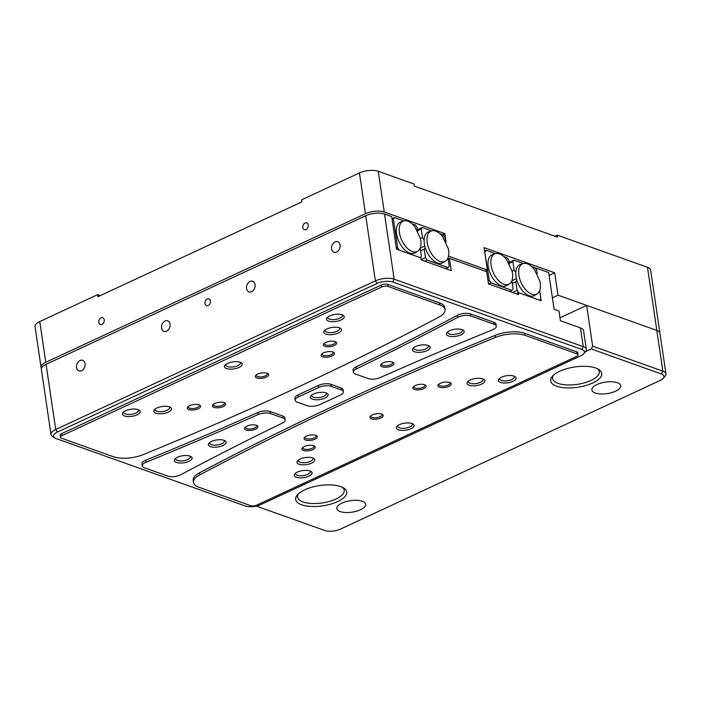 <?xml version="1.0" encoding="UTF-8"?>
<svg xmlns="http://www.w3.org/2000/svg" width="701" height="701" viewBox="0 0 701 701"><rect width="100%" height="100%" fill="white"/><g stroke="black" fill="none" stroke-linecap="round" stroke-linejoin="round"><path stroke-width="1.05" d="M359.429 172.945L301.623 199.829L301.921 201.862L97.886 296.716L97.579 294.683L39.773 321.557L45.784 362.286L365.449 213.682L359.429 172.945A13.459 5.354 -8.4 0 1 378.225 171.272L414.037 184.039L414.335 186.08L557.567 237.157L557.26 235.124L647.496 267.309L656.819 330.434L557.996 295.191L554.684 272.785L484.076 247.602L487.379 270.008L448.509 256.145M98.771 322.425A3.593 2.638 109.6 0 1 99.822 318.832A3.593 2.638 109.6 0 1 102.697 317.772A3.593 2.638 109.6 0 1 103.976 322.039A3.593 2.638 109.6 0 1 100.287 324.537A3.593 2.638 109.6 0 1 98.771 322.425M302.806 227.562A3.593 2.638 109.6 0 1 303.866 223.969A3.593 2.638 109.6 0 1 306.731 222.918A3.593 2.638 109.6 0 1 308.011 227.185A3.593 2.638 109.6 0 1 304.322 229.683A3.593 2.638 109.6 0 1 302.806 227.562M97.579 294.683L100.234 295.629M554.912 236.219L557.26 235.124M446.081 242.117L444.828 233.608L384.244 212A13.459 5.354 171.6 0 0 365.449 213.682M549.102 275.388L554.684 272.785M78.95 349.045A25.122 9.989 -8.4 0 1 82.525 347.381M334 230.471A25.122 9.989 -8.4 0 1 337.575 228.815M442.48 234.704L444.828 233.608M45.784 362.286A13.459 5.354 171.6 0 0 41.061 367.315A13.459 5.354 171.6 0 0 41.464 368.297M39.773 321.557A13.459 5.354 171.6 0 0 35.05 326.587L41.061 367.315M485.031 271.094L487.379 270.008M647.496 267.309A13.459 5.354 171.6 0 1 650.616 270.087L659.939 333.212A13.459 5.354 171.6 0 0 656.819 330.434L586.641 305.408L559.976 317.798M557.996 295.191L552.406 297.785M439.983 233.81L443.321 235.001L444.986 237.446L445.512 240.978M448.009 257.898L449.218 266.117L448.132 267.58L445.783 268.676M431.343 230.927A16.728 9.183 -114.9 0 1 442.69 236.693L448.333 248.82A16.728 9.183 -114.9 0 1 448.561 250.117A16.728 9.183 -114.9 0 1 445.424 261.21A16.728 9.183 -114.9 0 1 428.118 246.463A16.728 9.183 -114.9 0 1 427.198 242.493A16.728 9.183 -114.9 0 1 431.343 230.927L428.556 231.873A17.052 9.358 -114.9 0 0 424.105 239.952L422.484 237.569L421.213 228.964L422.3 227.501L431.65 230.839M445.424 261.21L442.901 262.735A17.052 9.358 -114.9 0 1 425.262 247.707L424.193 249.153L425.446 257.644L427.111 260.089L448.132 267.58M421.213 228.964L417.656 230.62M420.46 238.515L422.484 237.569M417.524 229.718L422.3 227.501M427.111 260.089L424.762 261.175M424.193 249.153L420.635 250.8M421.126 259.65L425.446 257.644M424.105 239.952A17.052 9.358 65.1 0 0 425.262 247.707M420.241 248.145L424.797 246.025M396.389 248.32L397.66 247.733L393.427 219.054L392.157 219.65M393.427 219.054L394.514 217.59L392.025 218.747M417.638 251.3L415.115 252.824A17.052 9.358 -114.9 0 1 398.939 241.582A17.052 9.358 -114.9 0 1 400.77 221.963L403.557 221.025A16.728 9.183 -114.9 0 1 414.904 226.782L420.547 238.91A16.728 9.183 -114.9 0 1 420.775 240.206A16.728 9.183 -114.9 0 1 417.638 251.3A16.728 9.183 -114.9 0 1 406.869 247.812A16.728 9.183 -114.9 0 1 399.412 232.583A16.728 9.183 -114.9 0 1 403.557 221.025M417.726 231.076L417.2 227.536L415.535 225.091L412.197 223.899M403.864 220.929L394.514 217.59M397.66 247.733L399.325 250.178L420.346 257.679L421.432 256.207L420.223 247.988M488.054 281.013L489.324 280.426L484.706 251.931M503.861 256.592L507.2 257.784L508.865 260.229L509.39 263.769M485.092 251.747L486.179 250.283L495.528 253.622M511.888 280.68L513.106 288.9L512.019 290.363L490.989 282.871L489.324 280.426M495.23 253.709L492.435 254.656A17.052 9.358 65.1 0 0 490.604 274.275A17.052 9.358 65.1 0 0 506.788 285.517L509.303 283.993A16.728 9.183 -114.9 0 1 498.534 280.505A16.728 9.183 -114.9 0 1 491.086 265.276A16.728 9.183 -114.9 0 1 495.23 253.709A16.728 9.183 -114.9 0 1 506.569 259.475L512.212 271.602A16.728 9.183 -114.9 0 1 512.44 272.899A16.728 9.183 -114.9 0 1 509.303 283.993M488.641 283.958L490.989 282.871M486.179 250.283L484.575 251.028M509.671 291.458L512.019 290.363M531.647 266.503L534.994 267.694L536.651 270.139L537.176 273.67L536.361 268.185L548.681 272.575L554.097 309.237L558.969 310.972L560.406 320.743L580.463 327.893A13.459 5.354 -8.4 0 1 583.574 330.67L586.343 349.405A13.459 5.354 171.6 0 0 583.232 346.636L394.164 279.2A13.459 5.354 171.6 0 0 375.368 280.882L55.712 429.494A13.459 5.354 171.6 0 0 50.989 434.524A13.459 5.354 171.6 0 0 52.645 436.618L54.888 437.985A11.216 4.46 171.6 0 0 56.106 438.546L245.166 505.973A11.216 4.46 171.6 0 0 260.833 504.58L580.489 355.968A11.216 4.46 171.6 0 0 583.609 353.847A11.216 4.46 171.6 0 0 581.83 349.457L392.762 282.03A11.216 4.46 171.6 0 0 377.103 283.432L57.447 432.035A11.216 4.46 171.6 0 0 54.888 437.985M392.762 282.03L394.164 279.2L384.542 214.033L391.701 216.591L396.512 249.17L420.863 257.854L421.161 259.896L451.242 270.621L449.437 258.406L486.678 271.681L488.483 283.905L518.565 294.63L518.258 292.597L541.181 300.764L539.674 290.591L540.892 298.81L539.805 300.273L518.775 292.781L517.11 290.337L515.84 281.723L516.9 280.304A17.052 9.358 65.1 0 0 534.574 295.428L537.089 293.903A16.728 9.183 -114.9 0 1 519.756 279.059A16.728 9.183 -114.9 0 1 518.871 275.186A16.728 9.183 -114.9 0 1 523.016 263.62A16.728 9.183 -114.9 0 1 534.355 269.386L539.998 281.513A16.728 9.183 -114.9 0 1 540.226 282.81A16.728 9.183 -114.9 0 1 537.089 293.903M523.016 263.62L520.221 264.566A17.052 9.358 65.1 0 0 515.77 272.566L514.131 270.148L512.878 261.657L513.964 260.194L523.323 263.532M512.51 292.475L517.11 290.337M515.84 281.723L512.282 283.379M509.189 262.411L513.964 260.194M512.107 271.094L514.131 270.148M512.878 261.657L509.32 263.313M515.77 272.566A17.052 9.358 65.1 0 0 516.9 280.304M516.435 278.612L511.896 280.724M414.414 389.458A6.73 2.673 -8.4 0 1 413.336 386.829A6.73 2.673 -8.4 0 1 419.119 384.446A6.73 2.673 -8.4 0 1 425.341 385.059A6.73 2.673 -8.4 0 1 423.299 388.845A6.73 2.673 -8.4 0 1 414.414 389.458M305.592 440.053A6.73 2.673 -8.4 0 1 304.523 437.424A6.73 2.673 -8.4 0 1 310.298 435.032A6.73 2.673 -8.4 0 1 316.519 435.645A6.73 2.673 -8.4 0 1 314.477 439.431A6.73 2.673 -8.4 0 1 305.592 440.053M439.474 387.224A6.73 2.673 -8.4 0 1 438.405 384.595A6.73 2.673 -8.4 0 1 444.18 382.203A6.73 2.673 -8.4 0 1 450.401 382.816A6.73 2.673 -8.4 0 1 448.36 386.61A6.73 2.673 -8.4 0 1 439.474 387.224M371.46 418.839A6.73 2.673 -8.4 0 1 370.391 416.21A6.73 2.673 -8.4 0 1 376.165 413.827A6.73 2.673 -8.4 0 1 382.387 414.44A6.73 2.673 -8.4 0 1 380.345 418.225A6.73 2.673 -8.4 0 1 371.46 418.839M303.445 450.463A6.73 2.673 -8.4 0 1 302.376 447.834A6.73 2.673 -8.4 0 1 308.16 445.442A6.73 2.673 -8.4 0 1 314.381 446.055A6.73 2.673 -8.4 0 1 312.331 449.849A6.73 2.673 -8.4 0 1 303.445 450.463M469.1 385.217A8.973 3.566 -8.4 0 1 467.672 381.712A8.973 3.566 -8.4 0 1 475.374 378.531A8.973 3.566 -8.4 0 1 483.672 379.346A8.973 3.566 -8.4 0 1 480.947 384.393A8.973 3.566 -8.4 0 1 469.1 385.217M299.064 464.264A8.973 3.566 -8.4 0 1 297.636 460.759A8.973 3.566 -8.4 0 1 305.347 457.578A8.973 3.566 -8.4 0 1 313.645 458.393A8.973 3.566 -8.4 0 1 310.911 463.44A8.973 3.566 -8.4 0 1 299.064 464.264M500.426 382.422A8.973 3.566 -8.4 0 1 498.998 378.908A8.973 3.566 -8.4 0 1 506.7 375.727A8.973 3.566 -8.4 0 1 514.998 376.551A8.973 3.566 -8.4 0 1 512.273 381.598A8.973 3.566 -8.4 0 1 500.426 382.422M398.405 429.853A8.973 3.566 -8.4 0 1 396.976 426.339A8.973 3.566 -8.4 0 1 404.687 423.159A8.973 3.566 -8.4 0 1 412.977 423.974A8.973 3.566 -8.4 0 1 410.251 429.03A8.973 3.566 -8.4 0 1 398.405 429.853M296.383 477.276A8.973 3.566 -8.4 0 1 294.963 473.771A8.973 3.566 -8.4 0 1 302.666 470.59A8.973 3.566 -8.4 0 1 310.964 471.405A8.973 3.566 -8.4 0 1 308.23 476.452A8.973 3.566 -8.4 0 1 296.383 477.276M525.093 335.35A22.432 8.92 171.6 0 0 495.3 337.479A2243.428 891.83 171.6 0 0 199.89 474.814A22.432 8.92 171.6 0 0 193.45 482.49A22.432 8.92 171.6 0 0 198.637 487.116L250.572 505.64A4.486 1.788 171.6 0 0 256.838 505.079L576.494 356.467A4.486 1.788 171.6 0 0 578.062 354.794A4.486 1.788 171.6 0 0 577.028 353.865L525.093 335.35L524.795 333.308A22.432 8.92 171.6 0 0 495.002 335.437A2243.428 891.83 171.6 0 0 199.592 472.772A22.432 8.92 171.6 0 0 193.143 480.457L193.45 482.49M413.905 386.321A5.608 2.226 171.6 0 0 413.809 386.891A5.608 2.226 171.6 0 0 415.106 388.047A5.608 2.226 171.6 0 0 422.94 387.346A5.608 2.226 171.6 0 0 424.911 385.252A5.608 2.226 171.6 0 0 424.657 384.735M305.084 436.916A5.608 2.226 171.6 0 0 304.988 437.485A5.608 2.226 171.6 0 0 306.293 438.642A5.608 2.226 171.6 0 0 314.118 437.941A5.608 2.226 171.6 0 0 316.09 435.847A5.608 2.226 171.6 0 0 315.836 435.33M438.966 384.087A5.608 2.226 171.6 0 0 438.87 384.656A5.608 2.226 171.6 0 0 440.167 385.813A5.608 2.226 171.6 0 0 448 385.112A5.608 2.226 171.6 0 0 449.972 383.018A5.608 2.226 171.6 0 0 449.718 382.501M370.952 415.702A5.608 2.226 171.6 0 0 370.864 416.271A5.608 2.226 171.6 0 0 372.161 417.428A5.608 2.226 171.6 0 0 379.986 416.727A5.608 2.226 171.6 0 0 381.957 414.633A5.608 2.226 171.6 0 0 381.703 414.116M302.937 447.326A5.608 2.226 171.6 0 0 302.85 447.895A5.608 2.226 171.6 0 0 304.146 449.052A5.608 2.226 171.6 0 0 311.98 448.351A5.608 2.226 171.6 0 0 313.943 446.257A5.608 2.226 171.6 0 0 313.697 445.74M468.47 381.002A7.404 2.944 171.6 0 0 468.364 381.712A7.404 2.944 171.6 0 0 470.073 383.237A7.404 2.944 171.6 0 0 480.413 382.317A7.404 2.944 171.6 0 0 483.007 379.548A7.404 2.944 171.6 0 0 482.709 378.899M298.433 460.049A7.404 2.944 171.6 0 0 298.328 460.759A7.404 2.944 171.6 0 0 300.046 462.283A7.404 2.944 171.6 0 0 310.385 461.363A7.404 2.944 171.6 0 0 312.979 458.594A7.404 2.944 171.6 0 0 312.672 457.946M499.795 378.207A7.404 2.944 171.6 0 0 499.69 378.917A7.404 2.944 171.6 0 0 501.399 380.441A7.404 2.944 171.6 0 0 511.739 379.521A7.404 2.944 171.6 0 0 514.332 376.752A7.404 2.944 171.6 0 0 514.035 376.104M397.774 425.63A7.404 2.944 171.6 0 0 397.669 426.348A7.404 2.944 171.6 0 0 399.386 427.873A7.404 2.944 171.6 0 0 409.717 426.944A7.404 2.944 171.6 0 0 412.319 424.184A7.404 2.944 171.6 0 0 412.013 423.527M295.752 473.061A7.404 2.944 171.6 0 0 295.656 473.771A7.404 2.944 171.6 0 0 297.364 475.296A7.404 2.944 171.6 0 0 307.704 474.375A7.404 2.944 171.6 0 0 310.298 471.607A7.404 2.944 171.6 0 0 309.991 470.958M524.795 333.308L576.73 351.832L577.028 353.865M578.062 354.794L577.764 352.752A4.486 1.788 171.6 0 0 576.73 351.832M439.597 302.92A22.432 8.92 -8.4 0 1 444.784 307.555L445.082 309.588A22.432 8.92 -8.4 0 1 438.642 317.264A2243.428 891.83 -8.4 0 1 143.232 454.598A22.432 8.92 -8.4 0 1 113.439 456.728L61.504 438.213A4.486 1.788 -8.4 0 1 60.47 437.284A4.486 1.788 -8.4 0 1 62.038 435.61L61.741 433.568L381.397 284.965A4.486 1.788 -8.4 0 1 387.662 284.404L439.597 302.92L439.895 304.961A22.432 8.92 -8.4 0 1 445.082 309.588M60.47 437.284L60.163 435.251A4.486 1.788 -8.4 0 1 61.741 433.568M318.429 385.427A8.973 3.566 -8.4 0 1 330.96 384.306L340.984 387.89A8.973 3.566 -8.4 0 1 343.061 389.738L343.359 391.771A8.973 3.566 -8.4 0 1 340.213 395.127L319.805 404.608A8.973 3.566 -8.4 0 1 307.275 405.73L297.25 402.155A8.973 3.566 -8.4 0 1 295.174 400.306A8.973 3.566 -8.4 0 1 298.319 396.95L298.021 394.917L318.429 385.427L318.727 387.469A8.973 3.566 -8.4 0 1 331.258 386.347L330.96 384.306M295.174 400.306L294.876 398.264A8.973 3.566 -8.4 0 1 298.021 394.917M142.233 465.893L141.926 463.852A8.973 3.566 -8.4 0 1 145.72 460.224A2261.373 898.962 171.6 0 0 257.802 412.538A8.973 3.566 -8.4 0 1 270.13 411.505L282.783 416.017A8.973 3.566 -8.4 0 1 284.86 417.875L285.158 419.908A8.973 3.566 -8.4 0 1 282.205 423.167A2261.373 898.962 -8.4 0 0 180.893 474.691A8.973 3.566 -8.4 0 1 167.767 476.11L144.31 467.742A8.973 3.566 -8.4 0 1 142.233 465.893A8.973 3.566 -8.4 0 1 146.018 462.257L145.72 460.224M457.341 315.345A8.973 3.566 -8.4 0 1 470.467 313.934L493.925 322.302A8.973 3.566 -8.4 0 1 496.001 324.151L496.308 326.184A8.973 3.566 -8.4 0 1 492.514 329.82A2261.373 898.962 -8.4 0 0 380.433 377.506A8.973 3.566 -8.4 0 1 368.095 378.531L355.451 374.019A8.973 3.566 -8.4 0 1 353.374 372.17A8.973 3.566 -8.4 0 1 356.327 368.91L356.029 366.868A2261.373 898.962 171.6 0 0 457.341 315.345L457.639 317.387A8.973 3.566 -8.4 0 1 470.765 315.967L470.467 313.934M353.374 372.17L353.076 370.137A8.973 3.566 -8.4 0 1 356.029 366.868M439.895 304.961L387.968 286.437L387.662 284.404M381.397 284.965L381.703 286.998A4.486 1.788 -8.4 0 1 387.968 286.437M381.703 286.998L62.038 435.61M340.984 387.89L341.282 389.922L331.258 386.347M318.727 387.469L298.319 396.95M341.282 389.922A8.973 3.566 -8.4 0 1 343.359 391.771M282.783 416.017L283.081 418.059A8.973 3.566 -8.4 0 1 285.158 419.908M283.081 418.059L270.437 413.546L270.13 411.505M257.802 412.538L258.099 414.571A8.973 3.566 -8.4 0 1 270.437 413.546M258.099 414.571A2261.373 898.962 -8.4 0 1 146.018 462.257M493.925 322.302L494.231 324.335L470.765 315.967M457.639 317.387A2261.373 898.962 -8.4 0 1 356.327 368.91M494.231 324.335A8.973 3.566 -8.4 0 1 496.308 326.184M583.609 353.847L585.37 351.893A13.459 5.354 171.6 0 0 586.343 349.405M535.573 268.553L536.361 268.185M322.74 356.765A6.73 2.673 -8.4 0 1 321.671 354.136A6.73 2.673 -8.4 0 1 327.455 351.753A6.73 2.673 -8.4 0 1 333.676 352.366A6.73 2.673 -8.4 0 1 331.626 356.152A6.73 2.673 -8.4 0 1 322.74 356.765M213.919 407.36A6.73 2.673 -8.4 0 1 212.85 404.731A6.73 2.673 -8.4 0 1 218.633 402.339A6.73 2.673 -8.4 0 1 224.855 402.952A6.73 2.673 -8.4 0 1 222.804 406.738A6.73 2.673 -8.4 0 1 213.919 407.36M324.887 346.355A6.73 2.673 -8.4 0 1 323.818 343.727A6.73 2.673 -8.4 0 1 329.593 341.343A6.73 2.673 -8.4 0 1 335.823 341.957A6.73 2.673 -8.4 0 1 333.772 345.742A6.73 2.673 -8.4 0 1 324.887 346.355M256.873 377.979A6.73 2.673 -8.4 0 1 255.804 375.342A6.73 2.673 -8.4 0 1 261.587 372.958A6.73 2.673 -8.4 0 1 267.808 373.572A6.73 2.673 -8.4 0 1 265.758 377.357A6.73 2.673 -8.4 0 1 256.873 377.979M188.858 409.594A6.73 2.673 -8.4 0 1 187.789 406.966A6.73 2.673 -8.4 0 1 193.572 404.582A6.73 2.673 -8.4 0 1 199.794 405.196A6.73 2.673 -8.4 0 1 197.743 408.981A6.73 2.673 -8.4 0 1 188.858 409.594M325.869 334.132A8.973 3.566 -8.4 0 1 324.44 330.627A8.973 3.566 -8.4 0 1 332.143 327.446A8.973 3.566 -8.4 0 1 340.441 328.261A8.973 3.566 -8.4 0 1 337.716 333.317A8.973 3.566 -8.4 0 1 325.869 334.132M155.832 413.187A8.973 3.566 -8.4 0 1 154.413 409.673A8.973 3.566 -8.4 0 1 162.115 406.492A8.973 3.566 -8.4 0 1 170.413 407.307A8.973 3.566 -8.4 0 1 167.679 412.363A8.973 3.566 -8.4 0 1 155.832 413.187M328.55 321.119A8.973 3.566 -8.4 0 1 327.122 317.614A8.973 3.566 -8.4 0 1 334.824 314.434A8.973 3.566 -8.4 0 1 343.122 315.248A8.973 3.566 -8.4 0 1 340.397 320.296A8.973 3.566 -8.4 0 1 328.55 321.119M226.528 368.551A8.973 3.566 -8.4 0 1 225.1 365.046A8.973 3.566 -8.4 0 1 232.811 361.856A8.973 3.566 -8.4 0 1 241.1 362.68A8.973 3.566 -8.4 0 1 238.375 367.727A8.973 3.566 -8.4 0 1 226.528 368.551M124.506 415.982A8.973 3.566 -8.4 0 1 123.087 412.468A8.973 3.566 -8.4 0 1 130.789 409.288A8.973 3.566 -8.4 0 1 139.087 410.111A8.973 3.566 -8.4 0 1 136.353 415.158A8.973 3.566 -8.4 0 1 124.506 415.982M312.462 399.202A8.973 3.566 -8.4 0 1 311.042 395.688A8.973 3.566 -8.4 0 1 318.745 392.507A8.973 3.566 -8.4 0 1 327.043 393.331A8.973 3.566 -8.4 0 1 324.309 398.378A8.973 3.566 -8.4 0 1 312.462 399.202M246.156 430.028A6.73 2.673 -8.4 0 1 245.087 427.4A6.73 2.673 -8.4 0 1 250.862 425.008A6.73 2.673 -8.4 0 1 257.083 425.621A6.73 2.673 -8.4 0 1 255.041 429.415A6.73 2.673 -8.4 0 1 246.156 430.028M210.449 446.633A8.973 3.566 -8.4 0 1 209.021 443.12A8.973 3.566 -8.4 0 1 216.723 439.939A8.973 3.566 -8.4 0 1 225.021 440.754A8.973 3.566 -8.4 0 1 222.296 445.81A8.973 3.566 -8.4 0 1 210.449 446.633M176.442 462.441A8.973 3.566 -8.4 0 1 175.013 458.927A8.973 3.566 -8.4 0 1 182.724 455.746A8.973 3.566 -8.4 0 1 191.014 456.57A8.973 3.566 -8.4 0 1 188.289 461.617A8.973 3.566 -8.4 0 1 176.442 462.441M382.176 366.789A6.73 2.673 -8.4 0 1 381.107 364.161A6.73 2.673 -8.4 0 1 386.891 361.769A6.73 2.673 -8.4 0 1 393.112 362.391A6.73 2.673 -8.4 0 1 391.062 366.176A6.73 2.673 -8.4 0 1 382.176 366.789M414.484 351.771A8.973 3.566 -8.4 0 1 413.055 348.266A8.973 3.566 -8.4 0 1 420.766 345.085A8.973 3.566 -8.4 0 1 429.065 345.9A8.973 3.566 -8.4 0 1 426.331 350.947A8.973 3.566 -8.4 0 1 414.484 351.771M448.491 335.963A8.973 3.566 -8.4 0 1 447.063 332.449A8.973 3.566 -8.4 0 1 454.774 329.268A8.973 3.566 -8.4 0 1 463.063 330.092A8.973 3.566 -8.4 0 1 460.338 335.139A8.973 3.566 -8.4 0 1 448.491 335.963M384.542 214.033A13.459 5.354 171.6 0 0 365.747 215.715L46.091 364.327A13.459 5.354 171.6 0 0 41.368 369.357L50.989 434.524M204.999 303.507A3.593 2.638 109.6 0 1 206.059 299.914A3.593 2.638 109.6 0 1 208.924 298.854A3.593 2.638 109.6 0 1 210.204 303.121A3.593 2.638 109.6 0 1 206.515 305.618A3.593 2.638 109.6 0 1 204.999 303.507M331.591 249.004A5.608 4.127 109.6 0 1 333.247 243.387A5.608 4.127 109.6 0 1 337.733 241.74A5.608 4.127 109.6 0 1 339.731 248.408A5.608 4.127 109.6 0 1 333.965 252.307A5.608 4.127 109.6 0 1 331.591 249.004M246.577 288.523A5.608 4.127 109.6 0 1 248.224 282.915A5.608 4.127 109.6 0 1 252.71 281.267A5.608 4.127 109.6 0 1 254.717 287.936A5.608 4.127 109.6 0 1 248.943 291.835A5.608 4.127 109.6 0 1 246.577 288.523M161.563 328.05A5.608 4.127 109.6 0 1 163.21 322.434A5.608 4.127 109.6 0 1 167.697 320.786A5.608 4.127 109.6 0 1 169.695 327.455A5.608 4.127 109.6 0 1 163.929 331.354A5.608 4.127 109.6 0 1 161.563 328.05M76.549 367.569A5.608 4.127 109.6 0 1 78.197 361.961A5.608 4.127 109.6 0 1 82.683 360.314A5.608 4.127 109.6 0 1 84.681 366.982A5.608 4.127 109.6 0 1 78.915 370.882A5.608 4.127 109.6 0 1 76.549 367.569M515.91 293.684L518.258 292.597M449.437 258.406L448.167 258.993M322.232 353.628A5.608 2.226 171.6 0 0 322.145 354.198A5.608 2.226 171.6 0 0 323.441 355.354A5.608 2.226 171.6 0 0 331.275 354.653A5.608 2.226 171.6 0 0 333.238 352.559A5.608 2.226 171.6 0 0 332.993 352.042M213.411 404.223A5.608 2.226 171.6 0 0 213.323 404.792A5.608 2.226 171.6 0 0 214.62 405.949A5.608 2.226 171.6 0 0 222.454 405.248A5.608 2.226 171.6 0 0 224.425 403.154A5.608 2.226 171.6 0 0 224.171 402.637M324.379 343.218A5.608 2.226 171.6 0 0 324.291 343.788A5.608 2.226 171.6 0 0 325.588 344.945A5.608 2.226 171.6 0 0 333.413 344.244A5.608 2.226 171.6 0 0 335.385 342.149A5.608 2.226 171.6 0 0 335.131 341.632M256.364 374.842A5.608 2.226 171.6 0 0 256.277 375.403A5.608 2.226 171.6 0 0 257.574 376.56A5.608 2.226 171.6 0 0 265.407 375.867A5.608 2.226 171.6 0 0 267.37 373.764A5.608 2.226 171.6 0 0 267.125 373.247M188.35 406.457A5.608 2.226 171.6 0 0 188.262 407.027A5.608 2.226 171.6 0 0 189.559 408.184A5.608 2.226 171.6 0 0 197.393 407.483A5.608 2.226 171.6 0 0 199.364 405.388A5.608 2.226 171.6 0 0 199.11 404.871M325.238 329.917A7.404 2.944 171.6 0 0 325.133 330.627A7.404 2.944 171.6 0 0 326.841 332.16A7.404 2.944 171.6 0 0 337.181 331.231A7.404 2.944 171.6 0 0 339.783 328.462A7.404 2.944 171.6 0 0 339.477 327.814M155.201 408.963A7.404 2.944 171.6 0 0 155.105 409.673A7.404 2.944 171.6 0 0 156.814 411.207A7.404 2.944 171.6 0 0 167.153 410.278A7.404 2.944 171.6 0 0 169.747 407.518A7.404 2.944 171.6 0 0 169.44 406.86M327.919 316.905A7.404 2.944 171.6 0 0 327.814 317.614A7.404 2.944 171.6 0 0 329.523 319.148A7.404 2.944 171.6 0 0 339.862 318.219A7.404 2.944 171.6 0 0 342.465 315.45A7.404 2.944 171.6 0 0 342.158 314.802M225.897 364.336A7.404 2.944 171.6 0 0 225.792 365.046A7.404 2.944 171.6 0 0 227.51 366.57A7.404 2.944 171.6 0 0 237.841 365.65A7.404 2.944 171.6 0 0 240.443 362.881A7.404 2.944 171.6 0 0 240.136 362.233M123.875 411.759A7.404 2.944 171.6 0 0 123.779 412.477A7.404 2.944 171.6 0 0 125.488 414.002A7.404 2.944 171.6 0 0 135.828 413.082A7.404 2.944 171.6 0 0 138.421 410.313A7.404 2.944 171.6 0 0 138.115 409.656M311.84 394.978A7.404 2.944 171.6 0 0 311.735 395.697A7.404 2.944 171.6 0 0 313.443 397.222A7.404 2.944 171.6 0 0 323.783 396.302A7.404 2.944 171.6 0 0 326.377 393.533A7.404 2.944 171.6 0 0 326.079 392.875M245.648 426.891A5.608 2.226 171.6 0 0 245.552 427.461A5.608 2.226 171.6 0 0 246.857 428.618A5.608 2.226 171.6 0 0 254.682 427.917A5.608 2.226 171.6 0 0 256.654 425.822A5.608 2.226 171.6 0 0 256.4 425.305M209.818 442.41A7.404 2.944 171.6 0 0 209.713 443.12A7.404 2.944 171.6 0 0 211.43 444.653A7.404 2.944 171.6 0 0 221.761 443.724A7.404 2.944 171.6 0 0 224.364 440.964A7.404 2.944 171.6 0 0 224.057 440.307M175.811 458.217A7.404 2.944 171.6 0 0 175.706 458.936A7.404 2.944 171.6 0 0 177.423 460.461A7.404 2.944 171.6 0 0 187.754 459.541A7.404 2.944 171.6 0 0 190.357 456.772A7.404 2.944 171.6 0 0 190.05 456.114M381.668 363.653A5.608 2.226 171.6 0 0 381.581 364.222A5.608 2.226 171.6 0 0 382.877 365.379A5.608 2.226 171.6 0 0 390.711 364.678A5.608 2.226 171.6 0 0 392.674 362.583A5.608 2.226 171.6 0 0 392.429 362.066M413.853 347.556A7.404 2.944 171.6 0 0 413.748 348.266A7.404 2.944 171.6 0 0 415.465 349.79A7.404 2.944 171.6 0 0 425.805 348.87A7.404 2.944 171.6 0 0 428.399 346.101A7.404 2.944 171.6 0 0 428.092 345.453M447.86 331.748A7.404 2.944 171.6 0 0 447.755 332.458A7.404 2.944 171.6 0 0 449.472 333.983A7.404 2.944 171.6 0 0 459.803 333.063A7.404 2.944 171.6 0 0 462.406 330.294A7.404 2.944 171.6 0 0 462.099 329.645M556.673 386.216A25.797 10.252 -8.4 0 1 552.572 376.13A25.797 10.252 -8.4 0 1 574.732 366.982A25.797 10.252 -8.4 0 1 598.584 369.339A25.797 10.252 -8.4 0 1 590.733 383.85A25.797 10.252 -8.4 0 1 556.673 386.216M301.632 504.79A25.797 10.252 -8.4 0 1 297.531 494.704A25.797 10.252 -8.4 0 1 319.682 485.556A25.797 10.252 -8.4 0 1 343.534 487.905A25.797 10.252 -8.4 0 1 335.691 502.424A25.797 10.252 -8.4 0 1 301.632 504.79M340.204 511.564A14.581 5.801 -8.4 0 1 336.83 508.558A14.581 5.801 -8.4 0 1 350.412 500.689A14.581 5.801 -8.4 0 1 365.685 504.299A14.581 5.801 -8.4 0 1 356.607 511.195A14.581 5.801 -8.4 0 1 340.204 511.564M595.254 392.989A14.581 5.801 -8.4 0 1 591.881 389.984A14.581 5.801 -8.4 0 1 605.462 382.124A14.581 5.801 -8.4 0 1 620.736 385.725A14.581 5.801 -8.4 0 1 611.658 392.63A14.581 5.801 -8.4 0 1 595.254 392.989M256.268 506.078L324.773 530.508A11.216 4.46 171.6 0 0 340.441 529.106L660.097 380.503A11.216 4.46 171.6 0 0 663.216 378.382A11.216 4.46 171.6 0 0 661.437 373.992L591.25 348.958L585.633 351.569M553.571 375.14A23.554 9.367 171.6 0 0 552.625 378.531A23.554 9.367 171.6 0 0 558.075 383.394A23.554 9.367 171.6 0 0 584.573 382.799A23.554 9.367 171.6 0 0 599.232 371.653A23.554 9.367 171.6 0 0 597.34 368.673M298.53 493.706A23.554 9.367 171.6 0 0 297.575 497.105A23.554 9.367 171.6 0 0 303.025 501.96A23.554 9.367 171.6 0 0 329.523 501.373A23.554 9.367 171.6 0 0 344.182 490.218A23.554 9.367 171.6 0 0 342.29 487.248M663.216 378.382L664.977 376.428A13.459 5.354 171.6 0 0 665.95 373.94A13.459 5.354 171.6 0 0 662.839 371.162L592.652 346.136L591.25 348.958M592.652 346.136L586.641 305.408M665.95 373.94L659.939 333.212A13.459 5.354 171.6 0 0 656.819 330.434L662.839 371.162L661.437 373.992M384.244 212L378.225 171.272M495.3 337.479L495.002 335.437M199.592 472.772L199.89 474.814M365.747 215.715L375.368 280.882L377.103 283.432M581.83 349.457L583.232 346.636L580.463 327.893M57.447 432.035L55.712 429.494L46.091 364.327"/></g></svg>
